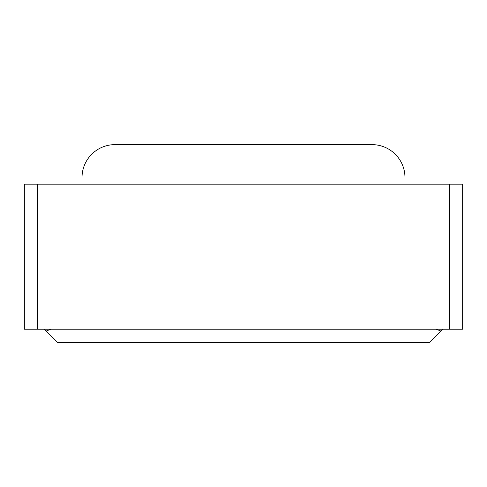 <?xml version="1.0" encoding="UTF-8"?>
<svg xmlns="http://www.w3.org/2000/svg" width="487" height="487" viewBox="0 0 487 487"><rect width="100%" height="100%" fill="white"/><g stroke="black" fill="none" stroke-linecap="round" stroke-linejoin="round"><path stroke-width="0.73" d="M462.65 329.182L24.35 329.182L24.35 184.183L462.65 184.183L462.65 329.182M114.975 144.633L372.025 144.633L114.975 144.633A32.958 32.958 0 0 0 82.023 177.591L82.023 184.183L82.023 177.591M404.977 184.183L404.977 177.591L404.977 184.183M372.025 144.633A32.958 32.958 0 0 1 404.977 177.591M50.715 329.182L46.052 331.111L44.122 329.182M442.878 329.182L440.948 331.111L436.285 329.182M440.948 331.111L429.692 342.367L57.308 342.367L46.052 331.111M37.529 329.182L37.529 184.183M449.471 329.182L449.471 184.183"/></g></svg>
